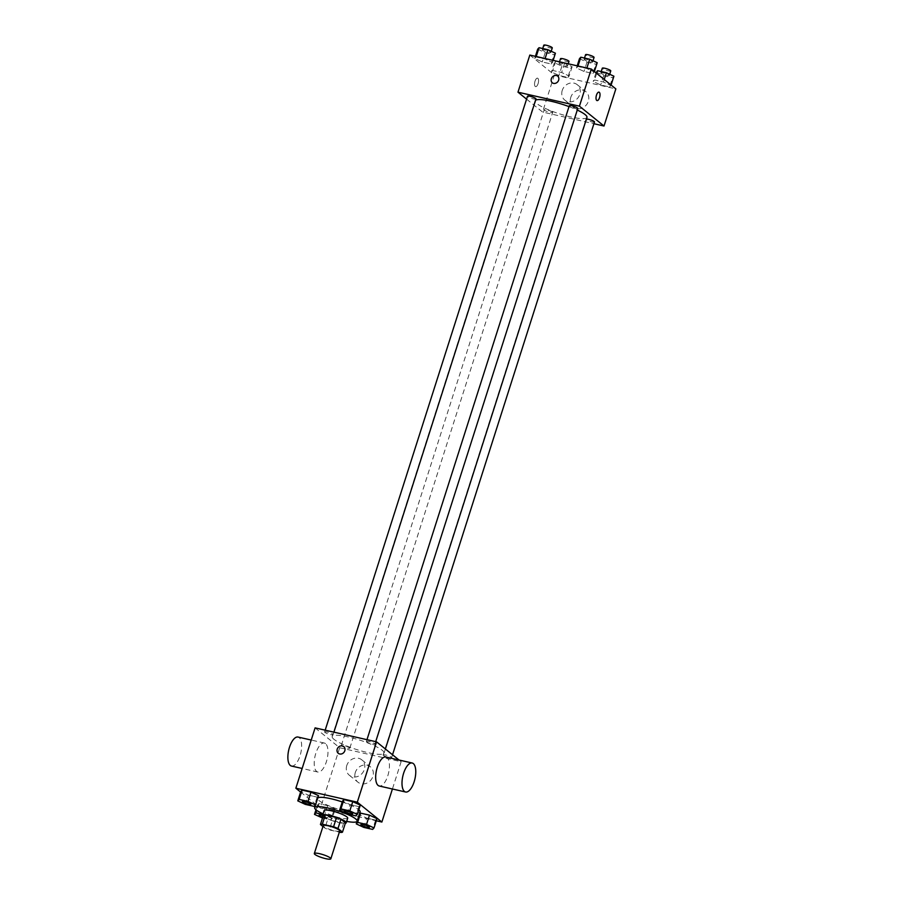 <?xml version="1.0" encoding="UTF-8"?>
<svg xmlns="http://www.w3.org/2000/svg" width="904" height="904" viewBox="0 0 904 904"><rect width="100%" height="100%" fill="white"/><g stroke="black" fill="none" stroke-linecap="round" stroke-linejoin="round"><path stroke-width="0.68" stroke-dasharray="4.52 3.39" d="M339.723 830.957A8.667 1.582 17.7 0 1 332.785 830.369A8.667 1.582 17.7 0 1 323.779 826.572A8.667 1.582 17.7 0 1 323.203 825.691M345.452 822.855A11.775 2.147 17.7 0 1 343.565 823.16L332.299 820.595L329.338 829.883L339.339 832.155M322.931 826.527L324.931 828.143A11.775 2.147 17.7 0 0 329.338 829.883M323.395 815.227L327.892 818.866L324.931 828.143M332.299 820.595A11.775 2.147 17.7 0 1 327.892 818.866M323.078 816.222A12.385 2.26 -162.3 0 0 333.734 821.194A12.385 2.26 -162.3 0 0 345.305 823.307M347.701 818.165A12.385 2.26 17.7 0 1 337.802 817.318A12.385 2.26 17.7 0 1 324.931 811.905A12.385 2.26 17.7 0 1 324.107 810.639M343.565 823.16L340.605 832.437M346.673 821.386A22.295 4.068 17.7 0 1 323.078 813.86M360.097 811.905A22.295 4.068 17.7 0 1 342.277 810.379A22.295 4.068 17.7 0 1 319.112 800.628A22.295 4.068 17.7 0 1 317.632 798.345M342.266 801.961A22.295 4.068 17.7 0 1 358.798 809.769M347.079 813.871L350.04 804.594L342.537 801.102L350.04 804.594L358.911 806.617L360.278 805.136L358.911 806.617L355.95 815.894M363.781 827.386L366.741 818.097L359.238 814.606L366.741 818.097L375.612 820.12L376.979 818.64L375.612 820.12L372.651 829.397M300.603 792.051L320.423 808.063L376.301 820.775M305.292 804.368L308.253 795.091L300.749 791.599L308.253 795.091L317.123 797.113L318.49 795.633L317.123 797.113L314.163 806.391M335.192 809.136L327.689 805.645L318.818 803.633L317.451 805.102L324.954 808.594L333.825 810.617L335.192 809.136L327.689 805.645L318.818 803.633L317.451 805.102L324.954 808.594L333.825 810.617L335.192 809.136L332.231 818.425L322.864 814.504M333.971 739.314A27.244 4.972 17.7 0 1 332.163 736.523A27.244 4.972 17.7 0 1 359.622 740.071A27.244 4.972 17.7 0 1 384.076 753.088A27.244 4.972 17.7 0 1 362.289 751.224A27.244 4.972 17.7 0 1 333.971 739.314M315.101 727.878L339.678 747.744L401.127 761.722L399.014 760.015M383.409 755.405A4.463 0.814 17.7 0 1 383.115 754.953A4.463 0.814 17.7 0 1 387.613 755.529A4.463 0.814 17.7 0 1 391.613 757.665A4.463 0.814 17.7 0 1 388.042 757.36A4.463 0.814 17.7 0 1 383.409 755.405M366.708 741.901A4.463 0.814 17.7 0 1 366.402 741.449A4.463 0.814 17.7 0 1 370.9 742.026A4.463 0.814 17.7 0 1 374.9 744.15A4.463 0.814 17.7 0 1 371.341 743.845A4.463 0.814 17.7 0 1 366.708 741.901M324.92 732.398A4.463 0.814 17.7 0 1 324.615 731.946A4.463 0.814 17.7 0 1 329.112 732.522A4.463 0.814 17.7 0 1 333.113 734.647A4.463 0.814 17.7 0 1 329.553 734.342A4.463 0.814 17.7 0 1 324.92 732.398M349.52 747.698A4.463 0.814 -162.3 0 0 344.887 745.755A4.463 0.814 -162.3 0 0 341.328 745.45A4.463 0.814 -162.3 0 0 345.328 747.574A4.463 0.814 -162.3 0 0 349.825 748.162A4.463 0.814 -162.3 0 0 349.52 747.698M401.127 761.722L392.415 789M339.678 747.744L320.423 808.063M355.328 772.457A9.91 8.825 -51 0 0 357.882 782.152A9.91 8.825 -51 0 0 370.968 779.994A9.91 8.825 -51 0 0 370.335 766.75A9.91 8.825 -51 0 0 355.328 772.457M385.838 757.021A14.859 6.204 -77.2 0 1 388.596 772.886A14.859 6.204 -77.2 0 1 379.251 786.005M325.542 743.619A14.859 6.204 102.8 0 0 324.389 743.043A14.859 6.204 102.8 0 0 315.044 756.162A14.859 6.204 102.8 0 0 317.801 772.027A14.859 6.204 102.8 0 0 326.785 760.366A14.859 6.204 102.8 0 0 325.542 743.619M291.461 766.038A14.859 6.204 102.8 0 0 300.444 754.377A14.859 6.204 102.8 0 0 299.201 737.619A14.859 6.204 102.8 0 0 298.049 737.054M346.774 765.541A9.91 8.825 -51 0 0 349.328 775.248A9.91 8.825 -51 0 0 362.414 773.089A9.91 8.825 -51 0 0 361.781 759.835A9.91 8.825 -51 0 0 346.774 765.541M343.746 746.58L343.746 746.58A4.339 3.853 129 0 1 338.288 753.326L338.288 753.326M586.945 117.384A27.244 4.972 17.7 0 1 565.158 115.52A27.244 4.972 17.7 0 1 536.852 103.61A27.244 4.972 17.7 0 1 535.032 100.819A27.244 4.972 17.7 0 1 535.597 100.174M569.011 106.615A27.244 4.972 17.7 0 1 577.272 110.051M552.4 112.006A4.463 0.814 -162.3 0 0 547.767 110.051A4.463 0.814 -162.3 0 0 544.208 109.746A4.463 0.814 -162.3 0 0 548.208 111.881A4.463 0.814 -162.3 0 0 552.694 112.458A4.463 0.814 -162.3 0 0 552.4 112.006M577.78 108.457A4.463 0.814 17.7 0 1 574.209 108.152A4.463 0.814 17.7 0 1 569.577 106.197A4.463 0.814 17.7 0 1 569.283 105.745M535.993 98.954A4.463 0.814 17.7 0 1 532.422 98.649A4.463 0.814 17.7 0 1 527.789 96.694A4.463 0.814 17.7 0 1 527.495 96.242M594.482 121.961A4.463 0.814 17.7 0 1 590.922 121.656A4.463 0.814 17.7 0 1 586.289 119.712A4.463 0.814 17.7 0 1 585.995 119.249A4.463 0.814 17.7 0 1 586.413 119.057M526.58 99.135L542.547 112.039L593.928 123.724M609.59 86.976L610.957 85.507L603.454 82.015L594.583 79.993L593.216 81.473L600.719 84.965L609.59 86.976L610.957 85.507L603.454 82.015L594.583 79.993L593.216 81.473L600.719 84.965L609.59 86.976L612.55 77.699L613.918 76.218M551.101 63.969L552.457 62.489L544.954 58.997L536.083 56.986L534.727 58.455L542.231 61.947L551.101 63.969L552.457 62.489L544.954 58.997L536.083 56.986L534.727 58.455L542.231 61.947L551.101 63.969L554.062 54.692L555.418 53.212M529.823 55.065L554.401 74.919L615.85 88.897M592.888 73.473L594.244 71.992L586.741 68.501L577.871 66.489L576.515 67.958L584.018 71.45L592.888 73.473L594.244 71.992L586.741 68.501L577.871 66.489L576.515 67.958L584.018 71.45L592.888 73.473L595.849 64.195L597.216 62.715M567.802 77.473L569.17 76.004L561.666 72.512L552.796 70.489L551.429 71.97L558.932 75.461L567.802 77.473L569.17 76.004L561.666 72.512L552.796 70.489L551.429 71.97L558.932 75.461L567.802 77.473L570.763 68.195L572.13 66.715L564.627 63.223L555.757 61.212L554.389 62.681L561.892 66.173L570.763 68.195M554.401 74.919L542.547 112.039M570.797 97.316A9.91 8.825 -51 0 0 573.339 107.022A9.91 8.825 -51 0 0 586.425 104.853A9.91 8.825 -51 0 0 585.803 91.609A9.91 8.825 -51 0 0 570.797 97.316M537.857 78.332A4.339 1.808 102.8 0 0 537.518 78.162A4.339 1.808 102.8 0 0 534.795 81.993A4.339 1.808 102.8 0 0 535.597 86.626A4.339 1.808 102.8 0 0 538.219 83.224A4.339 1.808 102.8 0 0 537.857 78.332A4.339 1.808 102.8 0 0 537.53 78.162A4.339 1.808 102.8 0 0 534.795 81.993A4.339 1.808 102.8 0 0 535.597 86.626A4.339 1.808 102.8 0 0 538.219 83.224A4.339 1.808 102.8 0 0 537.857 78.332M597.047 100.593L597.047 100.593A4.339 1.808 -77.2 0 1 596.708 100.423A4.339 1.808 -77.2 0 1 596.346 95.541A4.339 1.808 -77.2 0 1 598.968 92.14L598.968 92.14M562.243 90.4A9.91 8.825 -51 0 0 564.797 100.107A9.91 8.825 -51 0 0 577.882 97.948A9.91 8.825 -51 0 0 577.249 84.694A9.91 8.825 -51 0 0 562.243 90.4M557.723 76.083L557.723 76.083A4.339 3.853 129 0 1 552.276 82.818L552.276 82.818M559.305 63.8A4.463 0.814 17.7 0 1 559.011 63.348A4.463 0.814 17.7 0 1 563.508 63.924A4.463 0.814 17.7 0 1 567.509 66.06A4.463 0.814 17.7 0 1 563.938 65.755A4.463 0.814 17.7 0 1 559.305 63.8M572.13 66.715L569.17 76.004M564.627 63.223L561.666 72.512M555.757 61.212L552.796 70.489M554.389 62.681L551.429 71.97M561.892 66.173L558.932 75.461M568.989 61.415A4.463 0.814 17.7 0 1 565.429 61.11A4.463 0.814 17.7 0 1 560.796 59.167A4.463 0.814 17.7 0 1 560.491 58.703M596.177 72.184L603.68 75.676L612.55 77.699M601.092 73.303A4.463 0.814 17.7 0 1 600.798 72.851A4.463 0.814 17.7 0 1 605.296 73.427A4.463 0.814 17.7 0 1 609.296 75.563A4.463 0.814 17.7 0 1 605.725 75.258A4.463 0.814 17.7 0 1 601.092 73.303M604.245 79.518L603.454 82.015M596.685 73.405L594.583 79.993M595.973 72.828L593.216 81.473M603.68 75.676L600.719 84.965M610.776 70.919A4.463 0.814 17.7 0 1 607.217 70.614A4.463 0.814 17.7 0 1 602.584 68.67A4.463 0.814 17.7 0 1 602.279 68.207M537.688 49.178L545.191 52.669L554.062 54.692M542.603 50.296A4.463 0.814 17.7 0 1 542.31 49.844A4.463 0.814 17.7 0 1 546.796 50.421A4.463 0.814 17.7 0 1 550.796 52.556A4.463 0.814 17.7 0 1 547.236 52.251A4.463 0.814 17.7 0 1 542.603 50.296M553.146 60.365L552.457 62.489M535.405 56.33L534.727 58.455M545.191 52.669L542.231 61.947M552.276 47.912A4.463 0.814 17.7 0 1 548.717 47.607A4.463 0.814 17.7 0 1 544.084 45.652A4.463 0.814 17.7 0 1 543.79 45.2M579.475 58.681L586.978 62.173L595.849 64.195M584.391 59.8A4.463 0.814 17.7 0 1 584.097 59.348A4.463 0.814 17.7 0 1 588.583 59.924A4.463 0.814 17.7 0 1 592.583 62.06A4.463 0.814 17.7 0 1 589.024 61.754A4.463 0.814 17.7 0 1 584.391 59.8M577.193 65.834L576.515 67.958M586.978 62.173L584.018 71.45M594.064 57.415A4.463 0.814 17.7 0 1 590.504 57.11A4.463 0.814 17.7 0 1 585.871 55.155A4.463 0.814 17.7 0 1 585.577 54.703M322.502 817.996L330.864 819.894L332.231 818.425M322.784 817.114A4.463 0.814 17.7 0 0 327.598 817.792L327.598 817.792A4.463 0.814 17.7 0 0 322.604 815.374A4.463 0.814 17.7 0 1 327.61 817.758A4.463 0.814 17.7 0 1 324.039 817.453A4.463 0.814 17.7 0 1 319.406 815.51A4.463 0.814 17.7 0 1 319.112 815.069M327.689 805.645L324.728 814.933M318.818 803.633L316.682 810.323M317.451 805.102L315.971 809.758M324.954 808.594L321.993 817.883M333.825 810.617L330.864 819.894M369.386 827.284A4.463 0.814 17.7 0 1 365.781 826.945A4.463 0.814 17.7 0 1 361.193 825.013A4.463 0.814 17.7 0 1 360.899 824.572M366.741 818.097L375.612 820.12M310.897 804.277A4.463 0.814 17.7 0 1 307.281 803.938A4.463 0.814 17.7 0 1 302.704 801.995A4.463 0.814 17.7 0 1 302.399 801.565M308.253 795.091L317.123 797.113M352.684 813.781A4.463 0.814 17.7 0 1 349.08 813.442A4.463 0.814 17.7 0 1 344.492 811.498A4.463 0.814 17.7 0 1 344.187 811.069M350.04 804.594L358.911 806.617M324.389 743.043L311.225 740.048M317.801 772.027L302.151 768.468M349.328 775.248L357.882 782.152M361.781 759.835L370.335 766.75M535.032 100.819L332.163 736.523M385.375 748.987L384.076 753.088M349.825 748.162L552.694 112.458M341.328 745.45L544.208 109.746M366.967 739.675L366.402 741.449M375.702 741.664L374.9 744.15M325.18 730.172L324.615 731.946M333.915 732.161L333.113 734.647M585.995 119.249L383.115 754.953M392.528 754.772L391.613 757.665M564.797 100.107L573.339 107.022M577.249 84.694L585.803 91.609M559.508 61.811L559.011 63.348M568.232 63.8L567.509 66.06M601.216 71.552L600.798 72.851M609.714 74.264L609.296 75.563M542.716 48.545L542.31 49.844M551.214 51.257L550.796 52.556M584.504 58.048L584.097 59.348M593.001 60.76L592.583 62.06"/><path stroke-width="1.36" d="M314.897 854.416A8.667 1.582 17.7 0 1 314.321 853.534A8.667 1.582 17.7 0 1 323.056 854.653A8.667 1.582 17.7 0 1 330.83 858.8A8.667 1.582 17.7 0 1 323.903 858.212A8.667 1.582 17.7 0 1 314.897 854.416M314.321 853.534L323.203 825.691A8.667 1.582 17.7 0 1 331.937 826.821A8.667 1.582 17.7 0 1 339.723 830.957L330.83 858.8M339.339 832.155L340.605 832.437A11.775 2.147 17.7 0 0 342.492 832.143L337.983 828.505A11.775 2.147 17.7 0 0 333.576 826.764L322.321 824.211A11.775 2.147 17.7 0 0 320.434 824.504L322.931 826.527M333.576 826.764L336.537 817.487L325.282 814.922L322.321 824.211M325.282 814.922A11.775 2.147 17.7 0 0 323.395 815.227L320.434 824.504M336.537 817.487A11.775 2.147 17.7 0 1 340.944 819.216L337.983 828.505M342.492 832.143L345.452 822.855L340.944 819.216M345.305 823.307A12.385 2.26 -162.3 0 0 346.221 822.809A12.385 2.26 -162.3 0 0 330.039 815.498A12.385 2.26 -162.3 0 0 322.626 815.272A12.385 2.26 -162.3 0 0 323.078 816.222M322.626 815.272L324.107 810.639A12.385 2.26 17.7 0 1 331.519 810.854A12.385 2.26 17.7 0 1 347.701 818.165L346.221 822.809M323.078 813.86A22.295 4.068 17.7 0 1 316.151 809.916A22.295 4.068 17.7 0 1 314.66 807.622A22.295 4.068 17.7 0 1 337.135 810.526A22.295 4.068 17.7 0 1 357.136 821.182A22.295 4.068 17.7 0 1 346.673 821.386M314.66 807.622L317.632 798.345A22.295 4.068 17.7 0 1 342.266 801.961M358.798 809.769A22.295 4.068 17.7 0 1 360.097 811.905L357.136 821.182M357.317 814.414L360.278 805.136L352.763 801.645L343.893 799.633L342.537 801.102L339.576 810.379L347.079 813.871L355.95 815.894L357.317 814.414L349.803 810.922L340.932 808.91L339.576 810.379M374.019 827.928L376.979 818.64L369.476 815.148L360.606 813.137L359.238 814.606L356.278 823.894L363.781 827.386L372.651 829.397L374.019 827.928L366.515 824.437L357.645 822.414L356.278 823.894M376.301 820.775L381.872 822.041L357.306 802.176L295.857 788.209L300.603 792.051M315.519 804.91L318.49 795.633L310.976 792.141L302.106 790.13L300.749 791.599L297.789 800.876L305.292 804.368L314.163 806.391L315.519 804.91L308.015 801.43L299.145 799.407L297.789 800.876M399.014 760.015L376.561 741.856L315.101 727.878L295.857 788.209M376.561 741.856L357.306 802.176M338.288 753.326A4.339 3.853 129 0 1 343.746 746.58A4.339 3.853 129 0 1 338.288 753.326A4.339 3.853 129 0 1 343.746 746.58M392.415 789L381.872 822.041M405.591 791.994L379.251 786.005A14.859 6.204 -77.2 0 1 378.109 785.429A14.859 6.204 -77.2 0 1 376.866 768.682A14.859 6.204 -77.2 0 1 385.838 757.021L412.179 763.01A14.859 6.204 -77.2 0 1 414.936 778.875A14.859 6.204 -77.2 0 1 405.591 791.994A14.859 6.204 -77.2 0 1 404.438 791.418A14.859 6.204 -77.2 0 1 403.195 774.671A14.859 6.204 -77.2 0 1 412.179 763.01M311.225 740.048L298.049 737.054A14.859 6.204 102.8 0 0 288.704 750.173A14.859 6.204 102.8 0 0 291.461 766.038L302.151 768.468M535.597 100.174A27.244 4.972 17.7 0 1 569.011 106.615M577.272 110.051A27.244 4.972 17.7 0 1 586.945 117.384L385.375 748.987M366.967 739.675L569.283 105.745A4.463 0.814 17.7 0 1 573.78 106.322A4.463 0.814 17.7 0 1 577.78 108.457L375.702 741.664M325.18 730.172L527.495 96.242A4.463 0.814 17.7 0 1 531.993 96.818A4.463 0.814 17.7 0 1 535.993 98.954L333.915 732.161M586.413 119.057A4.463 0.814 17.7 0 1 591.318 120.108A4.463 0.814 17.7 0 1 594.482 121.961L392.528 754.772M593.928 123.724L604.008 126.018L579.43 106.163L517.981 92.185L526.58 99.135M604.008 126.018L615.85 88.897L591.284 69.032L579.43 106.163M591.284 69.032L529.823 55.065L517.981 92.185M552.276 82.818A4.339 3.853 129 0 1 557.723 76.083A4.339 3.853 129 0 1 552.276 82.818A4.339 3.853 129 0 1 557.723 76.083M596.719 100.423A4.339 1.808 -77.2 0 1 596.357 95.541A4.339 1.808 -77.2 0 1 598.968 92.14A4.339 1.808 -77.2 0 1 599.781 96.773A4.339 1.808 -77.2 0 1 597.047 100.593A4.339 1.808 -77.2 0 1 596.719 100.423M598.968 92.14A4.339 1.808 -77.2 0 1 599.77 96.773A4.339 1.808 -77.2 0 1 597.047 100.593M559.508 61.811L560.491 58.703A4.463 0.814 17.7 0 1 564.989 59.291A4.463 0.814 17.7 0 1 568.989 61.415L568.232 63.8M611.093 85.055L613.918 76.218L606.414 72.727L597.544 70.715L595.973 72.828M606.414 72.727L604.245 79.518M597.544 70.715L596.685 73.405M601.216 71.552L602.279 68.207A4.463 0.814 17.7 0 1 606.776 68.794A4.463 0.814 17.7 0 1 610.776 70.919L609.714 74.264M553.146 60.365L555.418 53.212L547.914 49.72L539.044 47.709L537.688 49.178L535.405 56.33M547.914 49.72L545.101 58.534M539.044 47.709L536.23 56.523M542.716 48.545L543.79 45.2A4.463 0.814 17.7 0 1 548.276 45.776A4.463 0.814 17.7 0 1 552.276 47.912L551.214 51.257M594.391 71.552L597.216 62.715L589.702 59.223L580.831 57.212L579.475 58.681L577.193 65.834M589.702 59.223L586.888 68.037M580.831 57.212L578.018 66.026M584.504 58.048L585.577 54.703A4.463 0.814 17.7 0 1 590.063 55.28A4.463 0.814 17.7 0 1 594.064 57.415L593.001 60.76M322.864 814.504L315.858 812.911L314.49 814.391L322.502 817.996M319.112 815.069A4.463 0.814 17.7 0 1 319.112 815.046A4.463 0.814 17.7 0 1 322.604 815.329A4.463 0.814 17.7 0 0 319.101 815.092L319.101 815.092A4.463 0.814 17.7 0 0 319.394 815.544A4.463 0.814 17.7 0 0 322.784 817.114M316.682 810.323L315.858 812.911M315.971 809.758L314.49 814.391M360.888 824.584L360.899 824.55A4.463 0.814 17.7 0 1 360.899 824.55A4.463 0.814 17.7 0 1 365.397 825.137A4.463 0.814 17.7 0 1 369.397 827.262A4.463 0.814 17.7 0 1 369.386 827.284A4.463 0.814 17.7 0 1 365.815 826.99A4.463 0.814 17.7 0 1 361.182 825.047A4.463 0.814 17.7 0 1 360.888 824.584A4.463 0.814 17.7 0 1 365.385 825.171A4.463 0.814 17.7 0 1 369.386 827.296L369.386 827.296M376.979 818.64L369.476 815.148L366.515 824.437M369.476 815.148L360.606 813.137L357.645 822.414M360.606 813.137L359.238 814.606M302.411 801.543L302.399 801.577A4.463 0.814 17.7 0 1 302.411 801.543A4.463 0.814 17.7 0 1 306.897 802.119A4.463 0.814 17.7 0 1 310.897 804.255A4.463 0.814 17.7 0 1 310.897 804.277L310.886 804.289A4.463 0.814 17.7 0 1 307.326 803.984A4.463 0.814 17.7 0 1 302.693 802.04A4.463 0.814 17.7 0 1 302.399 801.577A4.463 0.814 17.7 0 1 306.885 802.164A4.463 0.814 17.7 0 1 310.886 804.289M318.49 795.633L310.976 792.141L308.015 801.43M310.976 792.141L302.106 790.13L299.145 799.407M302.106 790.13L300.749 791.599M344.198 811.046L344.187 811.08A4.463 0.814 17.7 0 1 344.198 811.046A4.463 0.814 17.7 0 1 348.684 811.622A4.463 0.814 17.7 0 1 352.684 813.758A4.463 0.814 17.7 0 1 352.684 813.781A4.463 0.814 17.7 0 1 349.113 813.487A4.463 0.814 17.7 0 1 344.481 811.543A4.463 0.814 17.7 0 1 344.187 811.08A4.463 0.814 17.7 0 1 348.673 811.668A4.463 0.814 17.7 0 1 352.673 813.792L352.673 813.792M360.278 805.136L352.763 801.645L349.803 810.922M352.763 801.645L343.893 799.633L340.932 808.91M343.893 799.633L342.537 801.102"/></g></svg>
